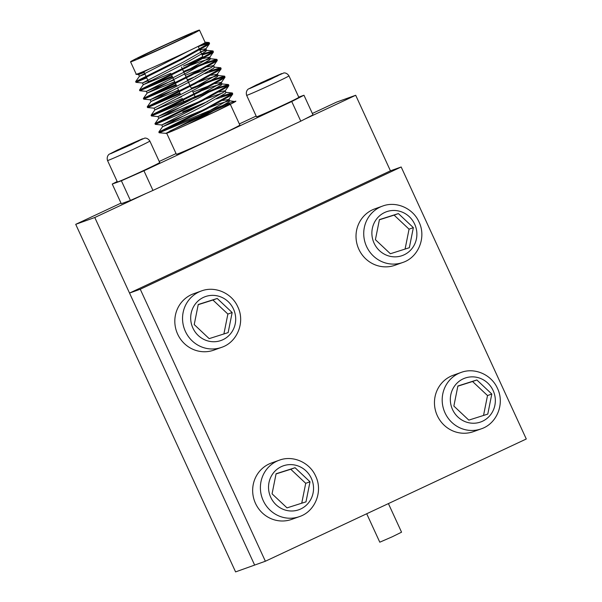 <?xml version="1.0" encoding="UTF-8"?>
<svg xmlns="http://www.w3.org/2000/svg" width="602" height="602" viewBox="0 0 602 602"><rect width="100%" height="100%" fill="white"/><g stroke="black" fill="none" stroke-linecap="round" stroke-linejoin="round"><path stroke-width="0.9" d="M75.717 224.335L235.585 571.9L254.638 565.075L94.777 217.51L75.717 224.335L121.017 203.115M401.173 166.987L140.258 289.231L265.369 561.237L526.283 438.993L401.173 166.987L390.442 170.833L355.692 95.274L336.631 102.092L312.355 113.469M355.692 95.274L304.537 119.234M145.819 193.603L94.777 217.51M140.258 289.231L129.528 293.069L254.638 565.075L265.369 561.237M390.442 170.833L129.528 293.069M183.174 100.165L183.888 101.715L195.071 96.576L194.175 94.612M157.265 48.732A29.949 0.745 -24.7 0 0 137.805 58.469A29.949 0.745 -24.7 0 0 172.766 43.171A29.949 0.745 -24.7 0 0 192.226 33.434A29.949 0.745 -24.7 0 0 157.265 48.732M146.376 77.101L148.37 81.436A29.949 0.745 -24.7 0 0 151.576 80.337M174.836 42.433A37.934 0.941 -24.7 0 0 199.48 30.1A37.934 0.941 -24.7 0 0 155.196 49.469A37.934 0.941 -24.7 0 0 130.551 61.803A37.934 0.941 -24.7 0 0 174.836 42.433M136.165 74.023L136.496 74.196A37.934 0.941 -24.7 0 0 180.532 54.827A37.934 0.941 -24.7 0 0 204.815 42.817A37.934 0.941 -24.7 0 0 205.177 42.494L199.48 30.1M166.634 133.087A34.939 0.865 -24.7 0 0 207.419 115.245A34.939 0.865 -24.7 0 0 230.122 103.89A34.939 0.865 -24.7 0 0 189.329 121.732M166.716 133.275L176.363 154.247A34.939 0.865 -24.7 0 0 217.149 136.406A34.939 0.865 -24.7 0 0 239.852 125.043L230.122 103.89M145.007 74.121L139.423 76.288L135.646 81.631L183.053 57.912L208.405 43.743L208.969 42.531L202.121 44.337M146.722 77.854L135.984 82.361L183.384 58.635L208.736 44.458L209.526 43.713L209.293 42.674M208.984 43.246L198.261 46.565M170.825 73.316L143.284 84.709L139.513 90.029L186.921 66.318L212.265 52.148L212.83 50.929L201.798 54.248M172.473 76.898L139.845 90.759L187.252 67.033L212.596 52.863L213.394 52.118L213.153 51.08M212.852 51.644L202.121 54.97M174.685 81.714L147.151 93.092L143.374 98.435L190.789 74.716L216.133 60.546L216.697 59.335L204.725 63.007L183.512 71.442M172.142 76.183L149.514 85.853M176.333 85.303L143.697 99.157L191.112 75.438L216.464 61.261L217.262 60.516L217.021 59.478M216.712 60.049L205.049 63.722L183.843 72.157M180.201 93.701L148.747 107.126L147.573 107.57L147.242 106.832L194.649 83.121L219.993 68.952L220.558 67.733L209.165 71.194M195.861 76.394L187.38 79.84M176.01 84.589L153.375 94.258M221.122 68.921L216.69 74.896L194.882 87.328L154.067 108.164L147.565 107.562L194.98 83.836L220.324 69.666L221.122 68.921L220.881 67.883M220.58 68.447L204.876 73.677M188.418 80.269L187.704 80.555M182.414 98.525L154.872 109.918L151.102 115.238L198.517 91.527L223.861 77.349L224.426 76.138L212.453 79.81L191.24 88.246M179.87 92.986L157.242 102.656M228.308 85.251L216.645 88.93L151.441 115.968L198.841 92.241L224.192 78.072L224.99 77.319L224.749 76.281M224.448 76.853L212.777 80.525L191.571 88.961M198.359 101.971L158.747 118.301L154.97 123.636L202.377 99.924L227.729 85.755L228.286 84.536L216.314 88.216L194.634 96.839M183.738 101.392L161.103 111.061M200.014 105.47L155.293 124.366L202.708 100.639L228.053 86.47L228.85 85.725L228.617 84.686M169.583 131.191L223.997 105.877L160.335 132.335L159.169 132.771L158.83 132.049L206.245 108.33L231.589 94.153L232.154 92.941L220.753 96.395M207.449 101.603L182.782 111.844M187.079 124.599L207.276 114.29L229.091 101.851L229.505 100.737L234.599 101.512C242.463 98.698 212.544 113.281 187.079 124.599C172.435 131.138 165.362 134.05 165.859 133.343L159.161 132.771L206.576 109.045L231.92 94.875L232.718 94.13L232.477 93.084M232.176 93.656L216.464 98.886M146.391 77.131L145.646 77.455M135.646 81.639L135.969 82.354L142.493 82.971L183.286 62.126L205.101 49.688L205.846 48.724L199.826 49.966M139.506 90.044L139.837 90.759L146.361 91.369L187.154 70.524L208.962 58.093L209.707 57.122L203.438 58.454M151.102 115.245L151.433 115.96L157.95 116.577L198.743 95.733L220.558 83.294L221.303 82.331L215.027 83.663M234.599 101.512C229.121 102.588 206.08 111.972 186.643 120.242L168.831 127.865M204.815 42.817L205.086 42.298M130.551 61.803L136.248 74.196A37.934 0.941 -24.7 0 0 136.496 74.196M232.718 94.13L228.286 100.098L206.471 112.536L165.859 133.343M117.179 181.518L112.25 184.054L121.378 180.781L143.938 170.78L291.744 101.527L303.965 95.236L298.727 97.11M256.166 116.058L239.34 123.937M176.062 153.585L159.237 161.471M112.25 184.054L121.288 203.702L130.416 200.428L121.378 180.781M143.938 170.78L152.968 190.428L300.782 121.175L291.744 101.527M303.965 95.236L313.002 114.877L300.782 121.175M152.968 190.428L130.416 200.428M183.332 66.145A29.949 0.745 -24.7 0 0 202.784 56.407L199.804 49.921M229.505 100.737L219.143 103.785L210 107.284M202.219 110.377L162.608 126.698L203.416 105.884L225.223 93.453L225.976 92.482L225.171 90.729L218.895 92.061M222.808 92.851L206.14 98.879M158.747 118.301L199.548 97.486L221.363 85.048L221.777 83.934L211.415 86.981L202.272 90.481M194.491 93.573L193.814 93.844M154.067 108.164L154.872 109.918L195.688 89.081L217.495 76.65L217.909 75.528L207.555 78.584L198.412 82.075M190.623 85.168L189.954 85.439M178.553 90.119L151.019 101.49L191.82 80.683L213.635 68.244L214.38 67.281L213.575 65.528L207.299 66.86M211.219 67.642L194.544 73.677M186.763 76.763L186.086 77.041M147.151 93.092L187.959 72.278L209.767 59.846L210.181 58.725L199.826 61.78L190.676 65.272M182.895 68.365L182.225 68.636M148.062 80.766L142.493 82.971L143.284 84.709L184.092 63.872L205.907 51.441L206.313 50.32L200.632 51.719M139.423 76.288L189.284 50.681M228.941 99.465L222.755 100.466M183.806 115.9L161.795 124.968L202.611 104.131L224.418 91.7L225.171 90.729M179.938 107.502L157.95 116.577L158.74 118.323M210.369 85.318L193.009 92.091M181.608 96.771L176.07 99.097M217.345 74.257L211.167 75.258M172.21 90.699L150.207 99.759L191.015 78.93L212.83 66.491L213.575 65.528M202.641 68.515L185.281 75.288M173.88 79.968L146.361 91.369M198.773 60.117L183.768 65.942M144.194 72.368L138.61 74.558L149.311 68.989M201.377 290.969L193.656 293.738A29.949 28.806 70.3 0 0 177.658 334.155A29.949 28.806 70.3 0 0 213.845 350.131L221.566 347.362A29.949 28.806 -109.7 0 1 185.386 331.393A29.949 28.806 -109.7 0 1 201.377 290.969C215.012 285.732 231.845 293.114 237.813 306.877C245.345 322.093 237.293 342.26 221.566 347.362M198.239 304.499L194.22 324.576L209.172 338.633L228.143 332.605L232.161 312.528L217.209 298.472L198.239 304.499M223.891 333.959L227.872 314.063L212.912 300.014L198.201 304.687M212.912 300.014L217.209 298.472M227.872 314.063L232.161 312.528M279.223 460.221L271.502 462.983A29.949 28.806 70.3 0 0 255.504 503.407A29.949 28.806 70.3 0 0 291.692 519.375L299.412 516.614A29.949 28.806 -109.7 0 1 263.232 500.638A29.949 28.806 -109.7 0 1 279.223 460.221C292.858 454.984 309.691 462.359 315.659 476.129C323.191 491.337 315.139 511.504 299.412 516.614M276.085 473.751L272.066 493.828L287.019 507.877L305.989 501.857L310.007 481.781L295.055 467.724L276.085 473.751M301.737 503.204L305.718 483.316L290.758 469.259L276.047 473.932M290.758 469.259L295.055 467.724M305.718 483.316L310.007 481.781M461.019 372.465L453.298 375.227A29.949 28.806 70.3 0 0 437.3 415.651A29.949 28.806 70.3 0 0 473.488 431.626L481.209 428.857A29.949 28.806 -109.7 0 1 445.028 412.882A29.949 28.806 -109.7 0 1 461.019 372.465C474.654 367.228 491.488 374.602 497.455 388.373C504.988 403.588 496.936 423.748 481.209 428.857M457.881 385.995L453.863 406.072L468.815 420.121L487.786 414.101L491.804 394.024L476.852 379.967L457.881 385.995M483.534 415.448L487.515 395.559L472.555 381.502L457.844 386.175M472.555 381.502L476.852 379.967M487.515 395.559L491.804 394.024M382.571 206.08L374.843 208.849A29.949 28.806 70.3 0 0 358.852 249.266A29.949 28.806 70.3 0 0 395.032 265.241L402.761 262.472A29.949 28.806 -109.7 0 1 366.573 246.504A29.949 28.806 -109.7 0 1 382.571 206.08C396.206 200.842 413.032 208.224 419.007 221.987C426.54 237.203 418.48 257.37 402.761 262.472M379.426 219.61L375.407 239.686L390.367 253.743L409.337 247.715L413.356 227.639L398.396 213.582L379.426 219.61M405.086 249.07L409.059 229.174L394.107 215.125L379.388 219.798M394.107 215.125L398.396 213.582M409.059 229.174L413.356 227.639M256.497 116.788A23.297 0.579 -24.7 0 0 257.37 116.562A23.297 0.579 -24.7 0 0 280.818 106.23A23.297 0.579 -24.7 0 0 298.825 97.321L288.952 75.86A23.297 0.579 155.3 0 1 270.945 84.777A23.297 0.579 155.3 0 1 247.497 95.101A23.297 0.579 155.3 0 1 246.632 95.327L256.497 116.788M267.145 79.953L279.358 74.603L277.921 75.709L252.057 87.523L267.145 79.953L267.469 80.66M253.675 86.816L253.495 86.41M117.39 181.97A23.297 0.579 -24.7 0 0 118.255 181.744A23.297 0.579 -24.7 0 0 141.703 171.412A23.297 0.579 -24.7 0 0 159.711 162.502L149.845 141.041A23.297 0.579 155.3 0 1 131.838 149.958A23.297 0.579 155.3 0 1 108.39 160.282A23.297 0.579 155.3 0 1 107.517 160.508L117.39 181.97M128.03 145.135L140.243 139.784L138.806 140.891L112.943 152.705L128.03 145.135L128.354 145.834M114.568 151.99L114.38 151.591M388.403 503.596L401.557 532.183L392.293 536.766L379.787 542.191L366.708 513.754M233.486 309.044A23.297 22.402 70.3 0 0 203.461 297.396A23.297 22.402 70.3 0 0 192.896 328.06A23.297 22.402 70.3 0 0 222.921 339.709A23.297 22.402 70.3 0 0 233.486 309.044M311.332 478.297A23.297 22.402 70.3 0 0 281.307 466.648A23.297 22.402 70.3 0 0 270.742 497.312A23.297 22.402 70.3 0 0 300.767 508.961A23.297 22.402 70.3 0 0 311.332 478.297M493.128 390.54A23.297 22.402 70.3 0 0 463.104 378.891A23.297 22.402 70.3 0 0 452.538 409.556A23.297 22.402 70.3 0 0 482.563 421.204A23.297 22.402 70.3 0 0 493.128 390.54M414.673 224.155A23.297 22.402 70.3 0 0 384.648 212.506A23.297 22.402 70.3 0 0 374.09 243.17A23.297 22.402 70.3 0 0 404.115 254.819A23.297 22.402 70.3 0 0 414.673 224.155M281.653 73.594L270.426 79.374L249.762 88.532L260.99 82.752L281.653 73.594M142.539 138.769L131.319 144.555L110.648 153.713L121.875 147.934L142.539 138.769M180.63 94.627L179.306 91.76M178.975 91.045L177.567 87.982M176.762 86.229L175.445 83.362M175.114 82.64L171.578 74.957M146.045 76.379L143.743 71.382M143.374 98.442L143.697 99.157M154.962 123.651L155.293 124.366M199.473 49.206L198.163 46.354M193.844 93.897L192.407 90.774M191.602 89.021L190.307 86.214M189.976 85.499L186.447 77.808M186.116 77.094L182.579 69.411M182.248 68.696L181.473 67.01M162.608 126.698L158.83 132.041M225.637 92.332L232.154 92.941M221.777 83.934L228.286 84.536M217.909 75.528L224.426 76.138M151.019 101.49L147.242 106.832M214.049 67.131L220.558 67.733M210.181 58.725L216.697 59.335M206.313 50.32L212.83 50.929M208.969 42.531L205.538 42.208M229.031 99.134L229.836 100.888M161.795 124.968L162.608 126.721M221.303 82.331L222.108 84.084M217.442 73.926L218.248 75.679M150.207 99.759L151.012 101.512M146.339 91.361L147.144 93.114M209.707 57.122L210.519 58.876M205.846 48.724L206.652 50.478M138.61 74.558L139.416 76.311M135.939 74.317L138.633 74.565M209.526 43.713L205.749 49.055M213.394 52.118L209.616 57.453M217.262 60.516L213.484 65.859M143.712 99.164L150.222 99.774M224.99 77.319L221.212 82.662M228.85 85.725L225.073 91.06M155.301 124.373L161.818 124.975M288.952 75.86C286.507 72.082 283.136 73 283.768 72.985L256.557 84.844L248.528 88.961C249.002 88.502 245.24 90.503 246.632 95.327M149.845 141.041C147.4 137.264 144.021 138.182 144.661 138.159L117.443 150.026L109.413 154.142C109.888 153.676 106.133 155.685 107.517 160.508"/></g></svg>
